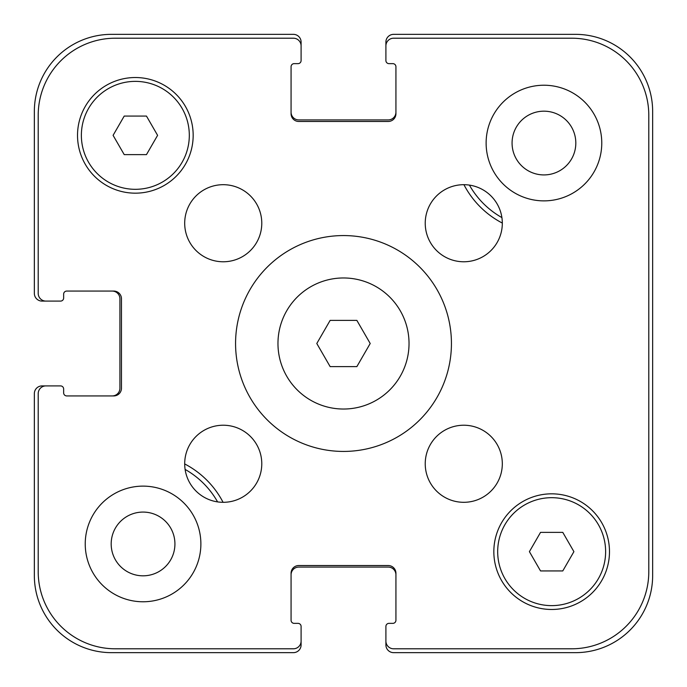 <?xml version="1.0" encoding="UTF-8"?>
<svg xmlns="http://www.w3.org/2000/svg" width="687" height="687" viewBox="0 0 687 687"><rect width="100%" height="100%" fill="white"/><g stroke="black" fill="none" stroke-linecap="round" stroke-linejoin="round"><path stroke-width="1.03" d="M356.854 320.374L370.207 343.5L356.854 366.626L330.146 366.626L316.793 343.5L330.146 320.374L356.854 320.374M409.031 343.5A65.531 65.531 0 0 1 310.739 400.255A65.531 65.531 0 0 1 310.739 286.745A65.531 65.531 0 0 1 409.031 343.5M451.436 343.5A107.936 107.936 0 0 1 289.536 436.975A107.936 107.936 0 0 1 289.536 250.025A107.936 107.936 0 0 1 451.436 343.5M261.781 223.232A38.549 38.549 0 0 1 203.962 256.612A38.549 38.549 0 0 1 203.962 189.852A38.549 38.549 0 0 1 261.781 223.232M261.781 463.768A38.549 38.549 0 0 1 203.962 497.148A38.549 38.549 0 0 1 203.962 430.388A38.549 38.549 0 0 1 261.781 463.768M502.317 463.768A38.549 38.549 0 0 1 444.498 497.148A38.549 38.549 0 0 1 444.498 430.388A38.549 38.549 0 0 1 502.317 463.768M502.317 223.232A38.549 38.549 0 0 1 444.498 256.612A38.549 38.549 0 0 1 444.498 189.852A38.549 38.549 0 0 1 502.317 223.232M200.879 543.949A57.82 57.82 0 0 1 114.145 594.023A57.82 57.82 0 0 1 114.145 493.876A57.82 57.82 0 0 1 200.879 543.949M601.769 143.051A57.82 57.82 0 0 1 515.035 193.124A57.82 57.82 0 0 1 515.035 92.977A57.82 57.82 0 0 1 601.769 143.051M562.782 532.382L573.911 551.652L562.782 570.931L540.532 570.931L529.402 551.652L540.532 532.382L562.782 532.382M146.468 116.069L157.598 135.348L146.468 154.618L124.218 154.618L113.089 135.348L124.218 116.069L146.468 116.069M189.311 135.348A53.964 53.964 0 0 0 108.357 88.606A53.964 53.964 0 0 0 108.357 182.081A53.964 53.964 0 0 0 189.311 135.348M193.167 135.348A57.82 57.82 0 0 1 106.433 185.421A57.82 57.82 0 0 1 106.433 85.274A57.82 57.82 0 0 1 193.167 135.348M605.625 551.652A53.964 53.964 0 0 0 524.67 504.919A53.964 53.964 0 0 0 524.67 598.394A53.964 53.964 0 0 0 605.625 551.652M609.481 551.652A57.82 57.82 0 0 1 522.747 601.726A57.82 57.82 0 0 1 522.747 501.579A57.82 57.82 0 0 1 609.481 551.652M648.794 115.296L648.794 571.704A77.099 77.099 0 0 1 571.704 648.794L393.608 648.794A7.712 7.712 0 0 1 385.905 641.083L385.905 626.441A3.083 3.083 0 0 1 388.988 623.358L392.844 623.358A3.083 3.083 0 0 0 395.927 620.267L395.927 573.241A7.712 7.712 0 0 0 388.215 565.53L298.785 565.53A7.712 7.712 0 0 0 291.073 573.241L291.073 620.267A3.083 3.083 0 0 0 294.156 623.358L298.012 623.358A3.083 3.083 0 0 1 301.095 626.441L301.095 641.083A7.712 7.712 0 0 1 293.392 648.794L115.296 648.794A77.099 77.099 0 0 1 38.206 571.704L38.206 393.608A7.712 7.712 0 0 1 45.917 385.905L60.559 385.905A3.083 3.083 0 0 1 63.642 388.988L63.642 392.844A3.083 3.083 0 0 0 66.733 395.927L113.759 395.927A7.712 7.712 0 0 0 121.47 388.215L121.47 298.785A7.712 7.712 0 0 0 113.759 291.073L66.733 291.073A3.083 3.083 0 0 0 63.642 294.156L63.642 298.012A3.083 3.083 0 0 1 60.559 301.095L45.917 301.095A7.712 7.712 0 0 1 38.206 293.392L38.206 115.296A77.099 77.099 0 0 1 115.296 38.206L293.392 38.206A7.712 7.712 0 0 1 301.095 45.917L301.095 60.559A3.083 3.083 0 0 1 298.012 63.642L294.156 63.642A3.083 3.083 0 0 0 291.073 66.733L291.073 113.759A7.712 7.712 0 0 0 298.785 121.47L388.215 121.47A7.712 7.712 0 0 0 395.927 113.759L395.927 66.733A3.083 3.083 0 0 0 392.844 63.642L388.988 63.642A3.083 3.083 0 0 1 385.905 60.559L385.905 45.917A7.712 7.712 0 0 1 393.608 38.206L571.704 38.206A77.099 77.099 0 0 1 648.794 115.296L648.794 571.704M512.073 143.051A31.868 31.868 0 0 0 559.879 170.651A31.868 31.868 0 0 0 559.879 115.45A31.868 31.868 0 0 0 512.073 143.051M111.182 543.949A31.868 31.868 0 0 0 158.989 571.55A31.868 31.868 0 0 0 158.989 516.349A31.868 31.868 0 0 0 111.182 543.949M217.59 501.896A85.574 85.574 0 0 0 185.104 469.41M184.683 463.931A90.203 90.203 0 0 1 223.069 502.317M469.41 185.104A85.574 85.574 0 0 0 501.896 217.59M502.317 223.069A90.203 90.203 0 0 1 463.931 184.683M571.704 38.206L393.608 38.206M385.905 626.441L385.905 644.938A7.712 7.712 0 0 0 393.608 652.65L575.551 652.65A77.099 77.099 0 0 0 652.65 575.551L652.65 111.449A77.099 77.099 0 0 0 575.551 34.35L393.608 34.35A7.712 7.712 0 0 0 385.905 42.062L385.905 60.559M392.844 63.642A3.083 3.083 0 0 1 395.927 66.733M395.927 113.759A7.712 7.712 0 0 1 388.215 121.47M298.785 121.47A7.712 7.712 0 0 1 291.073 113.759M291.073 66.733A3.083 3.083 0 0 1 294.156 63.642L298.012 63.642M301.095 60.559L301.095 42.062A7.712 7.712 0 0 0 293.392 34.35L111.449 34.35A77.099 77.099 0 0 0 34.35 111.449L34.35 293.392A7.712 7.712 0 0 0 42.062 301.095L60.559 301.095M293.392 38.206L115.296 38.206M38.206 115.296L38.206 293.392M63.642 294.156A3.083 3.083 0 0 1 66.733 291.073M113.759 291.073A7.712 7.712 0 0 1 121.47 298.785M121.47 388.215A7.712 7.712 0 0 1 113.759 395.927M66.733 395.927A3.083 3.083 0 0 1 63.642 392.844L63.642 388.988M60.559 385.905L42.062 385.905A7.712 7.712 0 0 0 34.35 393.608L34.35 575.551A77.099 77.099 0 0 0 111.449 652.65L293.392 652.65A7.712 7.712 0 0 0 301.095 644.938L301.095 626.441M38.206 393.608L38.206 571.704M115.296 648.794L293.392 648.794M294.156 623.358A3.083 3.083 0 0 1 291.073 620.267M291.073 573.241A7.712 7.712 0 0 1 298.785 565.53M388.215 565.53A7.712 7.712 0 0 1 395.927 573.241M395.927 620.267A3.083 3.083 0 0 1 392.844 623.358L388.988 623.358M393.608 648.794L571.704 648.794M291.073 112.213A7.712 7.712 0 0 0 298.785 119.924L388.215 119.924A7.712 7.712 0 0 0 395.927 112.213M395.927 574.787A7.712 7.712 0 0 0 388.215 567.076L298.785 567.076A7.712 7.712 0 0 0 291.073 574.787M112.213 395.927A7.712 7.712 0 0 0 119.924 388.215L119.924 298.785A7.712 7.712 0 0 0 112.213 291.073"/></g></svg>
